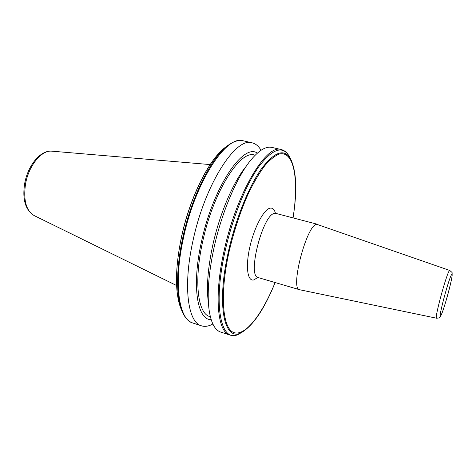 <?xml version="1.0" encoding="UTF-8"?>
<svg xmlns="http://www.w3.org/2000/svg" width="476" height="476" viewBox="0 0 476 476"><rect width="100%" height="100%" fill="white"/><g stroke="black" fill="none" stroke-linecap="round" stroke-linejoin="round"><path stroke-width="0.71" d="M275.443 213.212C274.468 209.672 272.849 207.964 270.588 208.095C264.436 208.327 254.392 226.689 249.864 246.895C245.241 267.125 247.597 282.292 254.172 279.787L257.617 277.484M449.772 270.469L316.832 224.327C306.853 224.077 289.729 289.301 299.606 289.729L436.534 318.206C440.425 317.98 439.021 317.599 440.496 316.326C443.483 311.429 450.784 284.957 451.98 276.693C451.897 271.26 453.277 273.736 449.772 270.469L449.511 270.594C446.91 272.147 434.07 319.289 436.534 318.206M212.843 323.995C208.75 326.292 204.966 326.905 201.485 325.828C187.996 322.615 182.814 286.927 192.768 241.743C204.591 184.623 235.929 136.416 252.232 142.859C255.767 143.734 258.7 146.209 261.026 150.285M211.177 319.676C197.385 320.11 191.513 286.528 201.312 242.486C212.778 187.449 243.284 142.693 257.367 153.129M210.356 316.736L209.773 316.552C197.939 313.773 193.69 282.054 202.532 242.278C212.998 192.161 240.303 149.452 254.559 155.081L255.154 155.224M208.357 302.48C206.34 287.677 207.774 268.761 212.659 245.717C219.543 213.891 233.341 181.749 246.092 166.416M220.685 332.064C214.979 330.225 211.142 323.061 209.178 310.56C206.953 294.346 208.559 273.426 213.998 247.806C221.661 212.409 237 176.65 250.959 159.912C259.087 150.214 266.066 146.043 271.903 147.411L281.274 149.577C266.578 143.443 236.53 192.804 224.131 250.697C213.772 296.5 217.58 332.242 229.843 335.033L220.685 332.064M275.015 212.909L276.062 213.456L274.997 213.385C263.21 212.629 246.622 276.592 258.278 277.597L299.606 289.729M440.758 315.665C443.495 312.393 454.55 270.957 451.712 274.545C449.237 276.449 437.319 321.282 440.758 315.665M181.517 309.834C175.174 296.584 174.71 268.738 181.356 237.952C189.936 196.546 210.511 156.598 226.874 146.287M182.647 312.542C176.174 299.029 175.709 270.439 182.552 238.756C191.4 196.142 212.54 155.045 229.242 144.549C234.335 141.098 239.047 139.855 243.379 140.813C226.6 134.28 194.874 182.135 183.23 239.017C173.395 284.017 178.988 319.688 192.84 323.025C188.633 321.615 185.235 318.123 182.647 312.542M241.04 332.801L239.493 333.694C221.703 344.987 212.189 307.936 225.148 250.911C232.431 218.127 245.824 185.027 258.664 166.856C272.153 149.083 282.22 145.364 288.861 155.7L289.729 157.264M229.843 335.033C232.925 335.949 236.144 335.503 239.493 333.694L242.046 332.218C224.803 343.142 215.789 306.883 228.444 251.382C235.555 219.46 248.549 187.217 261.003 169.426C274.087 152.011 283.851 148.298 290.289 158.282L288.861 155.7C286.921 152.427 284.392 150.386 281.274 149.577M275.092 282.53C262.431 313.874 245.592 336.276 234.115 332.647C222.625 329.285 219.359 295.251 229.146 251.411C234.156 230.2 240.666 210.684 248.68 192.863C254.017 182.005 259.366 172.961 264.721 165.737C269.951 159.71 274.789 155.813 279.233 154.045C294.388 150.267 299.017 180.44 293.026 217.889M51.991 151.178C40.282 149.922 27.834 165.618 24.663 183.605C22.223 199.39 25.377 210.035 34.135 215.563C26.126 210.725 23.259 200.223 25.52 184.051C28.637 165.535 41.811 149.708 51.991 151.178L210.154 164.577M257.094 277.526L258.278 277.597M276.062 213.456L317.742 224.351M201.485 325.828L192.84 323.025M242.046 332.218C253.619 324.965 264.65 308.412 275.14 282.548M34.135 215.563L176.608 285.54M180.464 307.3C174.912 291.502 175.186 268.351 181.279 237.857C189.484 198.492 208.476 160.156 224.672 147.917M293.067 217.901C297.399 190.329 296.477 170.456 290.289 158.282M252.232 142.859L243.379 140.813"/></g></svg>

